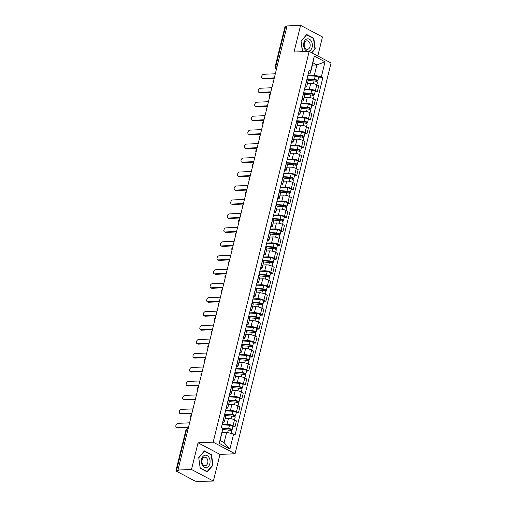 <?xml version="1.0" encoding="UTF-8"?>
<svg xmlns="http://www.w3.org/2000/svg" width="507" height="507" viewBox="0 0 507 507"><rect width="100%" height="100%" fill="white"/><g stroke="black" fill="none" stroke-linecap="round" stroke-linejoin="round"><path stroke-width="0.76" d="M317.807 55.973L322.477 36.96L300.581 25.35L287.076 25.914L177.989 470.04L191.494 469.476L213.39 481.086L219.943 454.411L235.077 453.778L331.058 63.001L309.169 51.391L213.181 442.167L198.047 442.801L191.494 469.476M213.39 481.086L197.141 481.397A1.914 0.52 -166.2 0 1 194.504 480.782L176.442 471.199A1.914 0.52 -166.2 0 1 175.942 470.686L185.898 430.139A1.914 0.52 13.8 0 1 186.481 429.923L176.518 470.464A1.914 0.52 -166.2 0 0 175.942 470.686M300.581 25.35L294.028 52.025L309.169 51.391M277.025 66.829L275.65 66.886A1.914 0.52 13.8 0 0 275.067 67.108L285.029 26.56A1.914 0.52 13.8 0 1 285.612 26.345L275.65 66.886A1.914 1.35 87.6 0 0 276.416 69.313M286.987 26.282L285.612 26.345M176.518 470.464L178.629 470.376L177.989 470.04M222.123 424.562L226.997 424.359A4.405 1.191 13.8 0 1 233.049 425.785L235.001 426.818L236.452 420.911L234.5 419.878A4.405 1.191 -166.2 0 0 228.442 418.452L225.152 418.592M224.379 421.754L225.824 415.848A4.405 1.191 -166.2 0 0 224.671 414.663L223.219 420.576A4.405 1.191 13.8 0 1 224.379 421.754A4.405 1.191 13.8 0 1 223.036 422.261L222.687 422.274M232.808 426.907L235.001 426.818M225.552 410.6L230.425 410.397A4.405 1.191 13.8 0 1 236.484 411.823L238.429 412.856L239.881 406.95L237.935 405.917A4.405 1.191 -166.2 0 0 231.876 404.491L228.581 404.624M226.547 406.557L226.654 406.608A4.405 1.191 13.8 0 1 227.808 407.793A4.405 1.191 13.8 0 1 226.464 408.3L226.116 408.312M236.243 412.945L238.429 412.856M227.808 407.793L229.259 401.886A4.405 1.191 -166.2 0 0 228.099 400.701L227.998 400.65M228.98 396.639L233.854 396.436A4.405 1.191 13.8 0 1 239.912 397.862L241.858 398.895L243.309 392.982L241.364 391.955A4.405 1.191 -166.2 0 0 235.305 390.523L232.01 390.663M229.975 392.589L230.083 392.646A4.405 1.191 13.8 0 1 231.236 393.831A4.405 1.191 13.8 0 1 229.893 394.332L229.544 394.351M239.672 398.984L241.858 398.895M231.236 393.831L232.688 387.918A4.405 1.191 -166.2 0 0 231.534 386.74L231.426 386.683M232.415 382.677L237.282 382.468A4.405 1.191 13.8 0 1 243.341 383.894L245.287 384.927L246.738 379.021L244.792 377.988A4.405 1.191 -166.2 0 0 238.734 376.562L235.444 376.701M233.404 378.628L233.512 378.685A4.405 1.191 13.8 0 1 234.665 379.863A4.405 1.191 13.8 0 1 233.328 380.37L232.973 380.389M243.1 385.022L245.287 384.927M234.665 379.863L236.116 373.957A4.405 1.191 -166.2 0 0 234.963 372.778L234.855 372.721M235.844 368.709L240.711 368.507A4.405 1.191 13.8 0 1 246.77 369.933L248.715 370.966L250.166 365.059L248.221 364.026A4.405 1.191 -166.2 0 0 242.162 362.6L238.873 362.739M236.839 364.666L236.94 364.723A4.405 1.191 13.8 0 1 238.094 365.902A4.405 1.191 13.8 0 1 236.756 366.409L236.401 366.422M246.529 371.061L248.715 370.966M238.094 365.902L239.545 359.995A4.405 1.191 -166.2 0 0 238.391 358.817L238.284 358.76M239.272 354.748L244.14 354.545A4.405 1.191 13.8 0 1 250.198 355.971L252.144 357.004L253.595 351.098L251.649 350.064A4.405 1.191 -166.2 0 0 245.591 348.639L242.302 348.778M240.267 350.705L240.369 350.762A4.405 1.191 13.8 0 1 241.522 351.94A4.405 1.191 13.8 0 1 240.185 352.447L239.836 352.46M249.957 357.093L252.144 357.004M241.522 351.94L242.973 346.034A4.405 1.191 -166.2 0 0 241.82 344.849L241.719 344.798M242.701 340.786L247.568 340.584A4.405 1.191 13.8 0 1 253.627 342.01L255.579 343.043L257.03 337.136L255.078 336.103A4.405 1.191 -166.2 0 0 249.019 334.677L245.73 334.81M243.696 336.743L243.797 336.794A4.405 1.191 13.8 0 1 244.951 337.979A4.405 1.191 13.8 0 1 243.613 338.486L243.265 338.499M253.386 343.131L255.579 343.043M244.951 337.979L246.402 332.072A4.405 1.191 -166.2 0 0 245.249 330.887L245.147 330.837M246.129 326.825L251.003 326.622A4.405 1.191 13.8 0 1 257.062 328.048L259.007 329.081L260.459 323.168L258.513 322.141A4.405 1.191 -166.2 0 0 252.454 320.709L249.159 320.849M247.124 322.775L247.226 322.832A4.405 1.191 13.8 0 1 248.386 324.017A4.405 1.191 13.8 0 1 247.042 324.518L246.694 324.537M256.821 329.17L259.007 329.081M248.386 324.017L249.837 318.104A4.405 1.191 -166.2 0 0 248.677 316.926L248.576 316.869M249.558 312.863L254.432 312.654A4.405 1.191 13.8 0 1 260.49 314.08L262.436 315.113L263.887 309.207L261.942 308.174A4.405 1.191 -166.2 0 0 255.883 306.748L252.587 306.887M250.553 308.814L250.661 308.871A4.405 1.191 13.8 0 1 251.814 310.05A4.405 1.191 13.8 0 1 250.471 310.557L250.122 310.576M260.249 315.208L262.436 315.113M251.814 310.05L253.266 304.143A4.405 1.191 -166.2 0 0 252.112 302.964L252.004 302.907M252.993 298.896L257.86 298.693A4.405 1.191 13.8 0 1 263.919 300.119L265.864 301.152L267.316 295.245L265.37 294.212A4.405 1.191 -166.2 0 0 259.311 292.786L256.022 292.926M253.982 294.852L254.089 294.909A4.405 1.191 13.8 0 1 255.243 296.088A4.405 1.191 13.8 0 1 253.899 296.595L253.551 296.608M263.678 301.247L265.864 301.152M255.243 296.088L256.694 290.181A4.405 1.191 -166.2 0 0 255.541 289.003L255.433 288.946M256.422 284.934L261.289 284.731A4.405 1.191 13.8 0 1 267.347 286.157L269.293 287.19L270.744 281.284L268.799 280.251A4.405 1.191 -166.2 0 0 262.74 278.825L259.451 278.964M257.417 280.891L257.518 280.948A4.405 1.191 13.8 0 1 258.671 282.126A4.405 1.191 13.8 0 1 257.334 282.633L256.979 282.646M267.107 287.279L269.293 287.19M258.671 282.126L260.123 276.22A4.405 1.191 -166.2 0 0 258.969 275.035L258.862 274.984M259.85 270.972L264.717 270.77A4.405 1.191 13.8 0 1 270.776 272.196L272.722 273.229L274.173 267.322L272.227 266.289A4.405 1.191 -166.2 0 0 266.169 264.863L262.88 264.996M260.845 266.929L260.947 266.98A4.405 1.191 13.8 0 1 262.1 268.165A4.405 1.191 13.8 0 1 260.763 268.672L260.414 268.685M270.535 273.317L272.722 273.229M262.1 268.165L263.551 262.258A4.405 1.191 -166.2 0 0 262.398 261.073L262.296 261.016M263.279 257.011L268.146 256.808A4.405 1.191 13.8 0 1 274.205 258.234L276.157 259.267L277.608 253.354L275.656 252.328A4.405 1.191 -166.2 0 0 269.597 250.895L266.308 251.035M264.274 252.961L264.375 253.018A4.405 1.191 13.8 0 1 265.529 254.203A4.405 1.191 13.8 0 1 264.191 254.704L263.843 254.723M273.964 259.356L276.157 259.267M265.529 254.203L266.98 248.291A4.405 1.191 -166.2 0 0 265.826 247.112L265.725 247.055M266.707 243.049L271.581 242.84A4.405 1.191 13.8 0 1 277.64 244.266L279.585 245.299L281.036 239.393L279.091 238.36A4.405 1.191 -166.2 0 0 273.032 236.934L269.737 237.073M267.702 239L267.804 239.057A4.405 1.191 13.8 0 1 268.964 240.236A4.405 1.191 13.8 0 1 267.62 240.743L267.271 240.762M277.392 245.394L279.585 245.299M268.964 240.236L270.415 234.329A4.405 1.191 -166.2 0 0 269.255 233.15L269.154 233.093M270.136 229.082L275.009 228.879A4.405 1.191 13.8 0 1 281.068 230.305L283.014 231.338L284.465 225.431L282.519 224.398A4.405 1.191 -166.2 0 0 276.461 222.972L273.165 223.112M271.131 225.038L271.239 225.095A4.405 1.191 13.8 0 1 272.392 226.274A4.405 1.191 13.8 0 1 271.049 226.781L270.7 226.794M280.827 231.433L283.014 231.338M272.392 226.274L273.843 220.368A4.405 1.191 -166.2 0 0 272.69 219.189L272.582 219.132M273.571 215.12L278.438 214.917A4.405 1.191 13.8 0 1 284.497 216.343L286.442 217.376L287.894 211.47L285.948 210.437A4.405 1.191 -166.2 0 0 279.889 209.011L276.6 209.15M274.56 211.077L274.667 211.134A4.405 1.191 13.8 0 1 275.821 212.313A4.405 1.191 13.8 0 1 274.477 212.82L274.129 212.832M284.256 217.465L286.442 217.376M275.821 212.313L277.272 206.406A4.405 1.191 -166.2 0 0 276.119 205.221L276.011 205.17M276.999 201.159L281.867 200.956A4.405 1.191 13.8 0 1 287.925 202.382L289.871 203.415L291.322 197.508L289.377 196.475A4.405 1.191 -166.2 0 0 283.318 195.049L280.029 195.182M277.988 197.115L278.096 197.166A4.405 1.191 13.8 0 1 279.249 198.351A4.405 1.191 13.8 0 1 277.912 198.858L277.557 198.871M287.684 203.503L289.871 203.415M279.249 198.351L280.701 192.445A4.405 1.191 -166.2 0 0 279.547 191.259L279.439 191.202M280.428 187.197L285.295 186.994A4.405 1.191 13.8 0 1 291.354 188.42L293.3 189.453L294.751 183.54L292.805 182.507A4.405 1.191 -166.2 0 0 286.747 181.081L283.457 181.221M281.423 183.147L281.524 183.204A4.405 1.191 13.8 0 1 282.678 184.383A4.405 1.191 13.8 0 1 281.341 184.89L280.986 184.909M291.113 189.542L293.3 189.453M282.678 184.383L284.129 178.477A4.405 1.191 -166.2 0 0 282.976 177.298L282.874 177.241M283.857 173.236L288.724 173.026A4.405 1.191 13.8 0 1 294.782 174.452L296.734 175.485L298.186 169.579L296.234 168.546A4.405 1.191 -166.2 0 0 290.175 167.12L286.886 167.259M284.852 169.186L284.953 169.243A4.405 1.191 13.8 0 1 286.106 170.422A4.405 1.191 13.8 0 1 284.769 170.929L284.421 170.948M294.542 175.58L296.734 175.485M286.106 170.422L287.558 164.515A4.405 1.191 -166.2 0 0 286.404 163.336L286.303 163.279M287.285 159.268L292.159 159.065A4.405 1.191 13.8 0 1 298.217 160.491L300.163 161.524L301.614 155.617L299.662 154.584A4.405 1.191 -166.2 0 0 293.604 153.158L290.315 153.298M288.28 155.224L288.382 155.281A4.405 1.191 13.8 0 1 289.541 156.46A4.405 1.191 13.8 0 1 288.198 156.967L287.849 156.98M297.97 161.619L300.163 161.524M289.541 156.46L290.993 150.554A4.405 1.191 -166.2 0 0 289.833 149.375L289.731 149.318M290.714 145.306L295.587 145.103A4.405 1.191 13.8 0 1 301.646 146.529L303.592 147.562L305.043 141.656L303.097 140.623A4.405 1.191 -166.2 0 0 297.039 139.197L293.743 139.336M291.709 141.263L291.817 141.314A4.405 1.191 13.8 0 1 292.97 142.499A4.405 1.191 13.8 0 1 291.626 143.006L291.278 143.018M301.405 147.651L303.592 147.562M292.97 142.499L294.421 136.592A4.405 1.191 -166.2 0 0 293.268 135.407L293.16 135.356M294.142 131.345L299.016 131.142A4.405 1.191 13.8 0 1 305.075 132.568L307.02 133.601L308.471 127.694L306.526 126.661A4.405 1.191 -166.2 0 0 300.467 125.235L297.178 125.368M295.137 127.301L295.245 127.352A4.405 1.191 13.8 0 1 296.399 128.537A4.405 1.191 13.8 0 1 295.055 129.044L294.706 129.057M304.834 133.69L307.02 133.601M296.399 128.537L297.85 122.631A4.405 1.191 -166.2 0 0 296.696 121.446L296.589 121.388M297.577 117.383L302.445 117.18A4.405 1.191 13.8 0 1 308.503 118.606L310.449 119.633L311.9 113.726L309.954 112.693A4.405 1.191 -166.2 0 0 303.896 111.267L300.607 111.407M298.566 113.334L298.674 113.391A4.405 1.191 13.8 0 1 299.827 114.569A4.405 1.191 13.8 0 1 298.49 115.076L298.135 115.095M308.262 119.728L310.449 119.633M299.827 114.569L301.278 108.663A4.405 1.191 -166.2 0 0 300.125 107.484L300.017 107.427M301.006 103.415L305.873 103.213A4.405 1.191 13.8 0 1 311.932 104.638L313.877 105.671L315.329 99.765L313.383 98.732A4.405 1.191 -166.2 0 0 307.324 97.306L304.035 97.445M302.001 99.372L302.102 99.429A4.405 1.191 13.8 0 1 303.256 100.608A4.405 1.191 13.8 0 1 301.918 101.115L301.564 101.127M311.691 105.767L313.877 105.671M303.256 100.608L304.707 94.701A4.405 1.191 -166.2 0 0 303.554 93.522L303.452 93.465M304.434 89.454L309.302 89.251A4.405 1.191 13.8 0 1 315.36 90.677L317.312 91.71L318.757 85.803L316.812 84.77A4.405 1.191 -166.2 0 0 310.753 83.344L307.464 83.484M305.429 85.41L305.531 85.468A4.405 1.191 13.8 0 1 306.684 86.646A4.405 1.191 13.8 0 1 305.347 87.153L304.999 87.166M315.12 91.805L317.312 91.71M306.684 86.646L308.136 80.74A4.405 1.191 -166.2 0 0 306.982 79.561L306.881 79.504M226.642 432.344L233.626 433.992L229.931 449.025L219.208 443.34L222.903 428.301L220.158 440.539L224.113 442.643L226.642 432.344L222.123 432.534M312.369 65.118L316.888 64.928L312.933 62.83L310.404 73.122L310.62 71.176L309.118 70.384L221.401 427.509L222.903 428.301M310.62 71.176L314.315 56.144L325.038 61.829L321.343 76.861L314.365 75.22L316.888 64.928L325.038 61.829M233.626 433.992L235.121 434.784L322.845 77.66L321.343 76.861M235.077 453.778L213.181 442.167M219.943 454.411L198.047 442.801M204.416 450.881L198.738 457.637L200.17 468.157L207.287 471.928L212.959 465.179L211.527 454.652L204.416 450.881M311.856 52.817L315.234 48.799L313.801 38.279L306.684 34.508L301.006 41.257L302.432 51.67M307.863 75.492L314.365 75.22M310.404 73.122L308.427 73.204M318.548 77.837L322.845 77.66M229.931 449.025L224.113 442.643M219.208 443.34L220.158 440.539M312.933 62.83L314.315 56.144M210.861 454.684L211.527 454.652M212.496 465.198L212.959 465.179M313.136 38.304L313.801 38.279M314.765 48.818L315.234 48.799M188.446 427.452L177.78 427.895A2.199 1.445 117.9 0 1 177.254 427.781L176.423 427.344A2.199 1.445 -62.1 0 0 176.949 427.458L188.566 426.97M189.58 422.851L177.957 423.339A2.199 1.445 -62.1 0 0 176.011 425.088A2.199 1.445 -62.1 0 0 176.423 427.344M222.757 429.594L228.289 430.006A2.396 0.646 13.8 0 1 230.647 430.57A2.396 0.646 13.8 0 1 231.705 431.413L231.211 433.422M222.884 428.447L229.227 428.922L230.869 429.594L230.343 430.456M222.351 428.016L228.663 428.485A2.396 0.646 13.8 0 1 231.021 429.049A2.396 0.646 13.8 0 1 232.079 429.892A2.396 0.646 13.8 0 1 231.35 430.17L231.186 430.83M222.085 424.714L229.449 425.265A2.396 0.646 13.8 0 1 231.813 425.829A2.396 0.646 13.8 0 1 232.871 426.672L232.079 429.892M230.622 429.315L230.52 429.727L231.35 430.17M191.88 413.484L181.208 413.934A2.199 1.445 117.9 0 1 180.682 413.82L179.852 413.382A2.199 1.445 -62.1 0 0 180.378 413.497L191.995 413.009M193.009 408.889L181.386 409.377A2.199 1.445 -62.1 0 0 179.44 411.126A2.199 1.445 -62.1 0 0 179.852 413.382M195.309 399.522L184.637 399.972A2.199 1.445 117.9 0 1 184.111 399.858L183.28 399.415A2.199 1.445 -62.1 0 0 183.807 399.529L195.423 399.047M196.437 394.928L184.814 395.416A2.199 1.445 -62.1 0 0 182.869 397.158A2.199 1.445 -62.1 0 0 183.28 399.415M206.552 467.549A6.223 4.386 87.6 0 0 210.018 460.407A6.223 4.386 87.6 0 0 204.879 455.273A6.223 4.386 87.6 0 0 201.406 462.416A6.223 4.386 87.6 0 0 206.552 467.549M205.481 465.648A4.259 3.004 87.6 0 0 207.889 461.04A4.259 3.004 87.6 0 0 204.733 457.187A4.259 3.004 87.6 0 0 204.34 457.244A4.259 3.004 87.6 0 0 201.932 461.852A4.259 3.004 87.6 0 0 205.088 465.705A4.259 3.004 87.6 0 0 205.481 465.648M198.82 457.758L204.321 451.217L211.216 454.868L212.604 465.065L207.103 471.605L200.214 467.955L198.757 457.758M206.71 471.624L207.103 471.605M308.82 51.175A6.223 4.386 87.6 0 0 312.293 44.033A6.223 4.386 87.6 0 0 307.147 38.893A6.223 4.386 87.6 0 0 303.68 46.036A6.223 4.386 87.6 0 0 308.82 51.175M307.755 49.268A4.259 3.004 87.6 0 0 310.164 44.66A4.259 3.004 87.6 0 0 307.008 40.814A4.259 3.004 87.6 0 0 306.608 40.864A4.259 3.004 87.6 0 0 304.2 45.472A4.259 3.004 87.6 0 0 307.362 49.325A4.259 3.004 87.6 0 0 307.755 49.268M301.025 41.384L306.596 34.837L313.484 38.494L314.879 48.691L311.545 52.652M302.647 51.663L301.095 41.378M225.799 415.601L231.718 416.044A2.396 0.646 13.8 0 1 234.076 416.608A2.396 0.646 13.8 0 1 235.134 417.451L234.532 419.897M224.633 414.358L232.656 414.96L234.297 415.632L233.771 416.494M224.728 413.972L232.092 414.523A2.396 0.646 13.8 0 1 234.449 415.087A2.396 0.646 13.8 0 1 235.508 415.93A2.396 0.646 13.8 0 1 234.779 416.203L234.614 416.868M225.52 410.752L232.884 411.304A2.396 0.646 13.8 0 1 235.242 411.868A2.396 0.646 13.8 0 1 236.3 412.704L235.508 415.93M234.05 415.353L233.949 415.765L234.779 416.203M229.227 401.639L235.147 402.083A2.396 0.646 13.8 0 1 237.504 402.647A2.396 0.646 13.8 0 1 238.563 403.49L237.96 405.93M228.061 400.391L236.091 400.993L237.726 401.671L237.2 402.526M228.156 400.01L235.521 400.562A2.396 0.646 13.8 0 1 237.878 401.126A2.396 0.646 13.8 0 1 238.936 401.969A2.396 0.646 13.8 0 1 238.208 402.241L238.043 402.907M228.949 396.785L236.313 397.336A2.396 0.646 13.8 0 1 238.67 397.9A2.396 0.646 13.8 0 1 239.729 398.743L238.936 401.969M237.479 401.392L237.377 401.804L238.208 402.241M198.738 385.561L188.065 386.011A2.199 1.445 117.9 0 1 187.539 385.897L186.709 385.453A2.199 1.445 -62.1 0 0 187.235 385.567L198.858 385.079M199.866 380.966L188.249 381.448A2.199 1.445 -62.1 0 0 186.297 383.197A2.199 1.445 -62.1 0 0 186.709 385.453M202.166 371.599L191.494 372.043A2.199 1.445 117.9 0 1 190.968 371.929L190.138 371.492A2.199 1.445 -62.1 0 0 190.664 371.606L202.287 371.118M203.294 367.005L191.678 367.486A2.199 1.445 -62.1 0 0 189.726 369.235A2.199 1.445 -62.1 0 0 190.138 371.492M205.595 357.638L194.922 358.081A2.199 1.445 117.9 0 1 194.396 357.967L193.566 357.53A2.199 1.445 -62.1 0 0 194.092 357.644L205.715 357.156M206.723 353.037L195.106 353.525A2.199 1.445 -62.1 0 0 193.154 355.274A2.199 1.445 -62.1 0 0 193.566 357.53M232.662 387.678L238.575 388.121A2.396 0.646 13.8 0 1 240.933 388.685A2.396 0.646 13.8 0 1 241.991 389.528L241.395 391.968M231.49 386.429L239.519 387.031L241.161 387.709L240.629 388.565M231.585 386.049L238.949 386.6A2.396 0.646 13.8 0 1 241.307 387.164A2.396 0.646 13.8 0 1 242.365 388.001A2.396 0.646 13.8 0 1 241.636 388.28L241.478 388.945M232.377 382.823L239.741 383.374A2.396 0.646 13.8 0 1 242.099 383.938A2.396 0.646 13.8 0 1 243.157 384.781L242.365 388.001M240.907 387.43L240.806 387.836L241.636 388.28M236.091 373.716L242.004 374.16A2.396 0.646 13.8 0 1 244.361 374.717A2.396 0.646 13.8 0 1 245.42 375.56L244.824 378.007M234.918 372.468L242.948 373.07L244.589 373.741L244.057 374.603M235.014 372.081L242.378 372.632A2.396 0.646 13.8 0 1 244.735 373.196A2.396 0.646 13.8 0 1 245.794 374.039A2.396 0.646 13.8 0 1 245.071 374.318L244.906 374.984M235.806 368.862L243.17 369.413A2.396 0.646 13.8 0 1 245.527 369.977A2.396 0.646 13.8 0 1 246.586 370.82L245.794 374.039M244.342 373.463L244.241 373.874L245.071 374.318M239.519 359.748L245.432 360.192A2.396 0.646 13.8 0 1 247.796 360.756A2.396 0.646 13.8 0 1 248.855 361.599L248.253 364.045M238.347 358.506L246.377 359.108L248.018 359.78L247.492 360.642M238.442 358.119L245.806 358.671A2.396 0.646 13.8 0 1 248.17 359.235A2.396 0.646 13.8 0 1 249.229 360.078A2.396 0.646 13.8 0 1 248.5 360.35L248.335 361.016M239.234 354.9L246.598 355.451A2.396 0.646 13.8 0 1 248.956 356.015A2.396 0.646 13.8 0 1 250.021 356.858L249.229 360.078M247.771 359.501L247.67 359.913L248.5 360.35M209.023 343.67L198.351 344.12A2.199 1.445 117.9 0 1 197.825 344.006L197.001 343.569A2.199 1.445 -62.1 0 0 197.527 343.683L209.144 343.195M210.158 339.075L198.535 339.563A2.199 1.445 -62.1 0 0 196.589 341.312A2.199 1.445 -62.1 0 0 197.001 343.569M242.948 345.787L248.867 346.23A2.396 0.646 13.8 0 1 251.225 346.794A2.396 0.646 13.8 0 1 252.283 347.637L251.681 350.084M241.782 344.545L249.805 345.147L251.447 345.818L250.921 346.68M241.871 344.158L249.241 344.709A2.396 0.646 13.8 0 1 251.599 345.273A2.396 0.646 13.8 0 1 252.657 346.116A2.396 0.646 13.8 0 1 251.928 346.389L251.764 347.054M242.663 340.932L250.027 341.49A2.396 0.646 13.8 0 1 252.391 342.048A2.396 0.646 13.8 0 1 253.449 342.89L252.657 346.116M251.199 345.54L251.098 345.951L251.928 346.389M212.458 329.708L201.786 330.158A2.199 1.445 117.9 0 1 201.26 330.044L200.43 329.601A2.199 1.445 -62.1 0 0 200.956 329.715L212.572 329.233M213.586 325.114L201.963 325.602A2.199 1.445 -62.1 0 0 200.018 327.345A2.199 1.445 -62.1 0 0 200.43 329.601M246.377 331.825L252.296 332.269A2.396 0.646 13.8 0 1 254.653 332.833A2.396 0.646 13.8 0 1 255.712 333.676L255.11 336.116M245.211 330.577L253.234 331.179L254.875 331.857L254.349 332.712M245.306 330.196L252.67 330.748A2.396 0.646 13.8 0 1 255.027 331.312A2.396 0.646 13.8 0 1 256.086 332.155A2.396 0.646 13.8 0 1 255.357 332.427L255.192 333.093M246.091 326.971L253.462 327.522A2.396 0.646 13.8 0 1 255.82 328.086A2.396 0.646 13.8 0 1 256.878 328.929L256.086 332.155M254.628 331.578L254.527 331.99L255.357 332.427M215.887 315.747L205.215 316.197A2.199 1.445 117.9 0 1 204.689 316.083L203.858 315.639A2.199 1.445 -62.1 0 0 204.384 315.753L216.001 315.265M217.015 311.152L205.392 311.634A2.199 1.445 -62.1 0 0 203.446 313.383A2.199 1.445 -62.1 0 0 203.858 315.639M249.805 317.864L255.724 318.307A2.396 0.646 13.8 0 1 258.082 318.871A2.396 0.646 13.8 0 1 259.14 319.714L258.538 322.154M248.639 316.615L256.669 317.217L258.304 317.895L257.778 318.751M248.734 316.229L256.098 316.786A2.396 0.646 13.8 0 1 258.456 317.35A2.396 0.646 13.8 0 1 259.514 318.187A2.396 0.646 13.8 0 1 258.785 318.466L258.621 319.131M249.526 313.009L256.891 313.56A2.396 0.646 13.8 0 1 259.248 314.125A2.396 0.646 13.8 0 1 260.306 314.967L259.514 318.187M258.057 317.616L257.955 318.022L258.785 318.466M219.316 301.785L208.643 302.229A2.199 1.445 117.9 0 1 208.117 302.115L207.287 301.678A2.199 1.445 -62.1 0 0 207.813 301.792L219.43 301.304M220.444 297.184L208.827 297.672A2.199 1.445 -62.1 0 0 206.875 299.422A2.199 1.445 -62.1 0 0 207.287 301.678M253.24 303.902L259.153 304.339A2.396 0.646 13.8 0 1 261.511 304.903A2.396 0.646 13.8 0 1 262.569 305.746L261.973 308.193M252.068 302.654L260.097 303.256L261.739 303.927L261.206 304.789M252.163 302.267L259.527 302.818A2.396 0.646 13.8 0 1 261.885 303.382A2.396 0.646 13.8 0 1 262.943 304.225A2.396 0.646 13.8 0 1 262.214 304.504L262.056 305.17M252.955 299.048L260.319 299.599A2.396 0.646 13.8 0 1 262.677 300.163A2.396 0.646 13.8 0 1 263.735 301.006L262.943 304.225M261.485 303.649L261.384 304.061L262.214 304.504M222.744 287.824L212.072 288.268A2.199 1.445 117.9 0 1 211.546 288.153L210.716 287.716A2.199 1.445 -62.1 0 0 211.242 287.83L222.865 287.342M223.872 283.223L212.256 283.711A2.199 1.445 -62.1 0 0 210.304 285.46A2.199 1.445 -62.1 0 0 210.716 287.716M226.173 273.856L215.5 274.306A2.199 1.445 117.9 0 1 214.974 274.192L214.144 273.755A2.199 1.445 -62.1 0 0 214.67 273.862L226.293 273.381M227.301 269.261L215.684 269.749A2.199 1.445 -62.1 0 0 213.732 271.498A2.199 1.445 -62.1 0 0 214.144 273.755M229.601 259.895L218.929 260.345A2.199 1.445 117.9 0 1 218.403 260.23L217.579 259.787A2.199 1.445 -62.1 0 0 218.099 259.901L229.722 259.419M230.736 255.3L219.113 255.788A2.199 1.445 -62.1 0 0 217.167 257.531A2.199 1.445 -62.1 0 0 217.579 259.787M233.036 245.933L222.364 246.383A2.199 1.445 117.9 0 1 221.838 246.269L221.008 245.825A2.199 1.445 -62.1 0 0 221.534 245.939L233.15 245.451M234.164 241.338L222.541 241.82A2.199 1.445 -62.1 0 0 220.596 243.569A2.199 1.445 -62.1 0 0 221.008 245.825M236.465 231.972L225.792 232.415A2.199 1.445 117.9 0 1 225.266 232.301L224.436 231.864A2.199 1.445 -62.1 0 0 224.962 231.978L236.579 231.49M237.593 227.37L225.97 227.858A2.199 1.445 -62.1 0 0 224.024 229.608A2.199 1.445 -62.1 0 0 224.436 231.864M239.893 218.01L229.221 218.454A2.199 1.445 117.9 0 1 228.695 218.34L227.865 217.902A2.199 1.445 -62.1 0 0 228.391 218.016L240.007 217.528M241.021 213.409L229.405 213.897A2.199 1.445 -62.1 0 0 227.453 215.646A2.199 1.445 -62.1 0 0 227.865 217.902M256.669 289.934L262.582 290.378A2.396 0.646 13.8 0 1 264.939 290.942A2.396 0.646 13.8 0 1 265.998 291.785L265.402 294.231M255.496 288.692L263.526 289.294L265.167 289.966L264.635 290.828M255.591 288.306L262.956 288.857A2.396 0.646 13.8 0 1 265.313 289.421A2.396 0.646 13.8 0 1 266.371 290.264A2.396 0.646 13.8 0 1 265.643 290.536L265.484 291.202M256.384 285.086L263.748 285.637A2.396 0.646 13.8 0 1 266.105 286.202A2.396 0.646 13.8 0 1 267.164 287.044L266.371 290.264M264.914 289.687L264.819 290.099L265.643 290.536M260.097 275.973L266.01 276.416A2.396 0.646 13.8 0 1 268.374 276.98A2.396 0.646 13.8 0 1 269.432 277.823L268.83 280.263M258.925 274.731L266.955 275.326L268.596 276.004L268.07 276.866M259.02 274.344L266.384 274.895A2.396 0.646 13.8 0 1 268.748 275.459A2.396 0.646 13.8 0 1 269.806 276.302A2.396 0.646 13.8 0 1 269.078 276.575L268.913 277.24M259.812 271.118L267.176 271.676A2.396 0.646 13.8 0 1 269.534 272.234A2.396 0.646 13.8 0 1 270.592 273.077L269.806 276.302M268.349 275.726L268.247 276.138L269.078 276.575M263.526 262.011L269.445 262.455A2.396 0.646 13.8 0 1 271.803 263.019A2.396 0.646 13.8 0 1 272.861 263.862L272.259 266.302M262.353 260.763L270.383 261.365L272.025 262.043L271.498 262.899M262.449 260.383L269.819 260.934A2.396 0.646 13.8 0 1 272.177 261.498A2.396 0.646 13.8 0 1 273.235 262.341A2.396 0.646 13.8 0 1 272.506 262.613L272.341 263.279M263.241 257.157L270.605 257.708A2.396 0.646 13.8 0 1 272.969 258.272A2.396 0.646 13.8 0 1 274.027 259.115L273.235 262.341M271.777 261.764L271.676 262.176L272.506 262.613M266.955 248.05L272.874 248.493A2.396 0.646 13.8 0 1 275.231 249.057A2.396 0.646 13.8 0 1 276.29 249.9L275.688 252.34M265.788 246.801L273.812 247.403L275.453 248.081L274.927 248.937M265.883 246.415L273.248 246.972A2.396 0.646 13.8 0 1 275.605 247.53A2.396 0.646 13.8 0 1 276.664 248.373A2.396 0.646 13.8 0 1 275.935 248.652L275.77 249.317M266.669 243.195L274.04 243.747A2.396 0.646 13.8 0 1 276.397 244.311A2.396 0.646 13.8 0 1 277.456 245.154L276.664 248.373M275.206 247.803L275.105 248.208L275.935 248.652M270.383 234.082L276.302 234.526A2.396 0.646 13.8 0 1 278.66 235.09A2.396 0.646 13.8 0 1 279.718 235.932L279.116 238.379M269.217 232.84L277.247 233.442L278.882 234.114L278.356 234.975M269.312 232.453L276.676 233.005A2.396 0.646 13.8 0 1 279.034 233.569A2.396 0.646 13.8 0 1 280.092 234.411A2.396 0.646 13.8 0 1 279.363 234.69L279.199 235.356M270.104 229.234L277.468 229.785A2.396 0.646 13.8 0 1 279.826 230.349A2.396 0.646 13.8 0 1 280.884 231.192L280.092 234.411M278.635 233.835L278.533 234.247L279.363 234.69M273.818 220.12L279.731 220.564A2.396 0.646 13.8 0 1 282.088 221.128A2.396 0.646 13.8 0 1 283.147 221.971L282.551 224.417M272.646 218.878L280.675 219.48L282.317 220.152L281.784 221.014M272.741 218.492L280.105 219.043A2.396 0.646 13.8 0 1 282.462 219.607A2.396 0.646 13.8 0 1 283.521 220.45A2.396 0.646 13.8 0 1 282.792 220.722L282.633 221.388M273.533 215.272L280.897 215.824A2.396 0.646 13.8 0 1 283.255 216.388A2.396 0.646 13.8 0 1 284.313 217.23L283.521 220.45M282.063 219.873L281.962 220.285L282.792 220.722M243.322 204.042L232.65 204.492A2.199 1.445 117.9 0 1 232.124 204.378L231.293 203.941A2.199 1.445 -62.1 0 0 231.819 204.048L243.442 203.567M244.45 199.447L232.833 199.935A2.199 1.445 -62.1 0 0 230.881 201.685A2.199 1.445 -62.1 0 0 231.293 203.941M277.247 206.159L283.16 206.603A2.396 0.646 13.8 0 1 285.517 207.167A2.396 0.646 13.8 0 1 286.575 208.009L285.98 210.449M276.074 204.917L284.104 205.512L285.745 206.191L285.213 207.052M276.169 204.53L283.533 205.082A2.396 0.646 13.8 0 1 285.891 205.646A2.396 0.646 13.8 0 1 286.949 206.488A2.396 0.646 13.8 0 1 286.221 206.761L286.062 207.426M276.961 201.304L284.326 201.862A2.396 0.646 13.8 0 1 286.683 202.42A2.396 0.646 13.8 0 1 287.742 203.263L286.949 206.488M285.492 205.912L285.39 206.324L286.221 206.761M246.751 190.081L236.078 190.531A2.199 1.445 117.9 0 1 235.552 190.417L234.722 189.973A2.199 1.445 -62.1 0 0 235.248 190.087L246.871 189.605M247.879 185.486L236.262 185.974A2.199 1.445 -62.1 0 0 234.31 187.717A2.199 1.445 -62.1 0 0 234.722 189.973M280.675 192.197L286.588 192.641A2.396 0.646 13.8 0 1 288.952 193.205A2.396 0.646 13.8 0 1 290.01 194.048L289.408 196.488M279.503 190.949L287.532 191.551L289.174 192.229L288.641 193.085M279.598 190.569L286.962 191.12A2.396 0.646 13.8 0 1 289.32 191.684A2.396 0.646 13.8 0 1 290.384 192.527A2.396 0.646 13.8 0 1 289.655 192.799L289.491 193.465M280.39 187.343L287.754 187.894A2.396 0.646 13.8 0 1 290.112 188.458A2.396 0.646 13.8 0 1 291.17 189.301L290.384 192.527M288.927 191.95L288.825 192.362L289.655 192.799M250.179 176.119L239.507 176.563A2.199 1.445 117.9 0 1 238.981 176.455L238.151 176.011A2.199 1.445 -62.1 0 0 238.677 176.125L250.3 175.637M251.314 171.524L239.691 172.006A2.199 1.445 -62.1 0 0 237.745 173.755A2.199 1.445 -62.1 0 0 238.151 176.011M284.104 178.236L290.023 178.679A2.396 0.646 13.8 0 1 292.381 179.244A2.396 0.646 13.8 0 1 293.439 180.08L292.837 182.526M282.931 176.987L290.961 177.589L292.602 178.268L292.076 179.123M283.026 176.601L290.391 177.158A2.396 0.646 13.8 0 1 292.754 177.716A2.396 0.646 13.8 0 1 293.813 178.559A2.396 0.646 13.8 0 1 293.084 178.838L292.919 179.503M283.819 173.381L291.183 173.933A2.396 0.646 13.8 0 1 293.547 174.497A2.396 0.646 13.8 0 1 294.605 175.34L293.813 178.559M292.355 177.989L292.254 178.394L293.084 178.838M253.608 162.158L242.942 162.601A2.199 1.445 117.9 0 1 242.416 162.487L241.585 162.05A2.199 1.445 -62.1 0 0 242.112 162.164L253.728 161.676M254.742 157.557L243.119 158.045A2.199 1.445 -62.1 0 0 241.174 159.794A2.199 1.445 -62.1 0 0 241.585 162.05M287.532 164.268L293.452 164.712A2.396 0.646 13.8 0 1 295.809 165.276A2.396 0.646 13.8 0 1 296.868 166.119L296.265 168.565M286.366 163.026L294.39 163.628L296.031 164.3L295.505 165.162M286.455 162.639L293.826 163.191A2.396 0.646 13.8 0 1 296.183 163.755A2.396 0.646 13.8 0 1 297.241 164.598A2.396 0.646 13.8 0 1 296.513 164.876L296.348 165.542M287.247 159.42L294.618 159.971A2.396 0.646 13.8 0 1 296.975 160.535A2.396 0.646 13.8 0 1 298.034 161.378L297.241 164.598M295.784 164.021L295.682 164.433L296.513 164.876M257.043 148.196L246.37 148.64A2.199 1.445 117.9 0 1 245.844 148.526L245.014 148.088A2.199 1.445 -62.1 0 0 245.54 148.202L257.157 147.714M258.171 143.595L246.548 144.083A2.199 1.445 -62.1 0 0 244.602 145.832A2.199 1.445 -62.1 0 0 245.014 148.088M290.961 150.306L296.88 150.75A2.396 0.646 13.8 0 1 299.238 151.314A2.396 0.646 13.8 0 1 300.296 152.157L299.694 154.603M289.795 149.064L297.818 149.666L299.46 150.338L298.934 151.2M289.89 148.678L297.254 149.229A2.396 0.646 13.8 0 1 299.612 149.793A2.396 0.646 13.8 0 1 300.67 150.636A2.396 0.646 13.8 0 1 299.941 150.909L299.776 151.574M290.682 145.458L298.046 146.01A2.396 0.646 13.8 0 1 300.404 146.574A2.396 0.646 13.8 0 1 301.462 147.417L300.67 150.636M299.212 150.059L299.111 150.471L299.941 150.909M260.471 134.228L249.799 134.678A2.199 1.445 117.9 0 1 249.273 134.564L248.443 134.127A2.199 1.445 -62.1 0 0 248.969 134.235L260.585 133.753M261.599 129.634L249.976 130.122A2.199 1.445 -62.1 0 0 248.031 131.871A2.199 1.445 -62.1 0 0 248.443 134.127M294.39 136.345L300.309 136.789A2.396 0.646 13.8 0 1 302.666 137.353A2.396 0.646 13.8 0 1 303.725 138.196L303.123 140.635M293.223 135.103L301.253 135.699L302.888 136.377L302.362 137.239M293.319 134.716L300.683 135.268A2.396 0.646 13.8 0 1 303.04 135.832A2.396 0.646 13.8 0 1 304.099 136.675A2.396 0.646 13.8 0 1 303.37 136.947L303.205 137.612M294.111 131.49L301.475 132.042A2.396 0.646 13.8 0 1 303.832 132.606A2.396 0.646 13.8 0 1 304.891 133.449L304.099 136.675M302.641 136.098L302.54 136.51L303.37 136.947M263.9 120.267L253.227 120.717A2.199 1.445 117.9 0 1 252.701 120.603L251.871 120.159A2.199 1.445 -62.1 0 0 252.397 120.273L264.02 119.785M265.028 115.672L253.411 116.16A2.199 1.445 -62.1 0 0 251.459 117.903A2.199 1.445 -62.1 0 0 251.871 120.159M297.824 122.383L303.737 122.827A2.396 0.646 13.8 0 1 306.095 123.391A2.396 0.646 13.8 0 1 307.153 124.234L306.558 126.674M296.652 121.135L304.682 121.737L306.323 122.415L305.791 123.271M296.747 120.755L304.111 121.306A2.396 0.646 13.8 0 1 306.469 121.87A2.396 0.646 13.8 0 1 307.527 122.713A2.396 0.646 13.8 0 1 306.798 122.986L306.64 123.651M297.539 117.529L304.903 118.08A2.396 0.646 13.8 0 1 307.261 118.644A2.396 0.646 13.8 0 1 308.319 119.487L307.527 122.713M306.07 122.136L305.968 122.548L306.798 122.986M267.328 106.305L256.656 106.749A2.199 1.445 117.9 0 1 256.13 106.641L255.3 106.197A2.199 1.445 -62.1 0 0 255.826 106.312L267.449 105.824M268.457 101.711L256.84 102.192A2.199 1.445 -62.1 0 0 254.888 103.941A2.199 1.445 -62.1 0 0 255.3 106.197M301.253 108.422L307.166 108.866A2.396 0.646 13.8 0 1 309.524 109.43A2.396 0.646 13.8 0 1 310.588 110.266L309.986 112.712M300.081 107.173L308.11 107.776L309.752 108.454L309.219 109.309M300.176 106.787L307.54 107.345A2.396 0.646 13.8 0 1 309.897 107.902A2.396 0.646 13.8 0 1 310.956 108.745A2.396 0.646 13.8 0 1 310.233 109.024L310.069 109.689M300.968 103.567L308.332 104.119A2.396 0.646 13.8 0 1 310.69 104.683A2.396 0.646 13.8 0 1 311.748 105.526L310.956 108.745M309.504 108.168L309.403 108.58L310.233 109.024M270.757 92.344L260.085 92.787A2.199 1.445 117.9 0 1 259.559 92.673L258.728 92.236A2.199 1.445 -62.1 0 0 259.254 92.35L270.877 91.862M271.885 87.743L260.268 88.231A2.199 1.445 -62.1 0 0 258.323 89.98A2.199 1.445 -62.1 0 0 258.728 92.236M304.682 94.454L310.595 94.898A2.396 0.646 13.8 0 1 312.958 95.462A2.396 0.646 13.8 0 1 314.017 96.305L313.415 98.751M303.509 93.212L311.539 93.814L313.18 94.486L312.654 95.348M303.604 92.825L310.968 93.377A2.396 0.646 13.8 0 1 313.332 93.941A2.396 0.646 13.8 0 1 314.391 94.784A2.396 0.646 13.8 0 1 313.662 95.062L313.497 95.728M304.396 89.606L311.761 90.157A2.396 0.646 13.8 0 1 314.118 90.721A2.396 0.646 13.8 0 1 315.183 91.564L314.391 94.784M312.933 94.207L312.832 94.619L313.662 95.062M274.186 78.382L263.513 78.826A2.199 1.445 117.9 0 1 262.994 78.712L262.163 78.274A2.199 1.445 -62.1 0 0 262.689 78.389L274.306 77.901M275.32 73.781L263.697 74.269A2.199 1.445 -62.1 0 0 261.751 76.018A2.199 1.445 -62.1 0 0 262.163 78.274M308.11 80.493L314.029 80.936A2.396 0.646 13.8 0 1 316.387 81.5A2.396 0.646 13.8 0 1 317.445 82.343L316.843 84.789M306.944 79.25L314.967 79.853L316.609 80.524L316.083 81.386M307.033 78.864L314.403 79.415A2.396 0.646 13.8 0 1 316.761 79.979A2.396 0.646 13.8 0 1 317.819 80.822A2.396 0.646 13.8 0 1 317.09 81.095L316.926 81.76M307.825 75.644L315.189 76.196A2.396 0.646 13.8 0 1 317.553 76.76A2.396 0.646 13.8 0 1 318.611 77.603L317.819 80.822M316.362 80.245L316.26 80.657L317.09 81.095M273.66 80.524A1.914 1.35 87.6 0 0 273.577 80.797A1.914 1.35 87.6 0 0 273.527 81.082M270.231 94.486A1.914 1.35 87.6 0 0 270.149 94.758A1.914 1.35 87.6 0 0 270.098 95.043M266.802 108.447A1.914 1.35 87.6 0 0 266.72 108.72A1.914 1.35 87.6 0 0 266.663 109.005M263.374 122.415A1.914 1.35 87.6 0 0 263.291 122.681A1.914 1.35 87.6 0 0 263.234 122.967M259.945 136.377A1.914 1.35 87.6 0 0 259.857 136.643A1.914 1.35 87.6 0 0 259.806 136.928M256.517 150.338A1.914 1.35 87.6 0 0 256.428 150.611A1.914 1.35 87.6 0 0 256.377 150.896M253.082 164.3A1.914 1.35 87.6 0 0 252.999 164.572A1.914 1.35 87.6 0 0 252.949 164.857M249.653 178.261A1.914 1.35 87.6 0 0 249.571 178.534A1.914 1.35 87.6 0 0 249.52 178.819M246.225 192.229A1.914 1.35 87.6 0 0 246.142 192.495A1.914 1.35 87.6 0 0 246.091 192.78M242.796 206.191A1.914 1.35 87.6 0 0 242.714 206.457A1.914 1.35 87.6 0 0 242.657 206.748M239.367 220.152A1.914 1.35 87.6 0 0 239.285 220.425A1.914 1.35 87.6 0 0 239.228 220.71M235.939 234.114A1.914 1.35 87.6 0 0 235.85 234.386A1.914 1.35 87.6 0 0 235.799 234.671M232.504 248.075A1.914 1.35 87.6 0 0 232.421 248.348A1.914 1.35 87.6 0 0 232.371 248.633M229.075 262.043A1.914 1.35 87.6 0 0 228.993 262.309A1.914 1.35 87.6 0 0 228.942 262.594M225.647 276.004A1.914 1.35 87.6 0 0 225.564 276.271A1.914 1.35 87.6 0 0 225.514 276.562M222.218 289.966A1.914 1.35 87.6 0 0 222.136 290.238A1.914 1.35 87.6 0 0 222.079 290.524M218.79 303.927A1.914 1.35 87.6 0 0 218.707 304.2A1.914 1.35 87.6 0 0 218.65 304.485M215.361 317.889A1.914 1.35 87.6 0 0 215.272 318.162A1.914 1.35 87.6 0 0 215.222 318.447M211.926 331.857A1.914 1.35 87.6 0 0 211.844 332.123A1.914 1.35 87.6 0 0 211.793 332.408M208.497 345.818A1.914 1.35 87.6 0 0 208.415 346.085A1.914 1.35 87.6 0 0 208.364 346.376M205.069 359.78A1.914 1.35 87.6 0 0 204.986 360.052A1.914 1.35 87.6 0 0 204.936 360.338M201.64 373.741A1.914 1.35 87.6 0 0 201.558 374.014A1.914 1.35 87.6 0 0 201.501 374.299M198.212 387.703A1.914 1.35 87.6 0 0 198.129 387.975A1.914 1.35 87.6 0 0 198.072 388.261M194.783 401.671A1.914 1.35 87.6 0 0 194.694 401.937A1.914 1.35 87.6 0 0 194.644 402.222M191.354 415.632A1.914 1.35 87.6 0 0 191.266 415.898A1.914 1.35 87.6 0 0 191.215 416.19M310.753 83.344L309.302 89.251M307.324 97.306L305.873 103.213M303.896 111.267L302.445 117.18M300.467 125.235L299.016 131.142M297.039 139.197L295.587 145.103M293.604 153.158L292.159 159.065M290.175 167.12L288.724 173.026M286.747 181.081L285.295 186.994M283.318 195.049L281.867 200.956M279.889 209.011L278.438 214.917M276.461 222.972L275.009 228.879M273.032 236.934L271.581 242.84M269.597 250.895L268.146 256.808M266.169 264.863L264.717 270.77M262.74 278.825L261.289 284.731M259.311 292.786L257.86 298.693M255.883 306.748L254.432 312.654M252.454 320.709L251.003 326.622M249.019 334.677L247.568 340.584M245.591 348.639L244.14 354.545M242.162 362.6L240.711 368.507M238.734 376.562L237.282 382.468M235.305 390.523L233.854 396.436M231.876 404.491L230.425 410.397M228.442 418.452L226.997 424.359M303.554 93.522L302.102 99.429M300.125 107.484L298.674 113.391M296.696 121.446L295.245 127.352M293.268 135.407L291.817 141.314M289.833 149.375L288.382 155.281M286.404 163.336L284.953 169.243M282.976 177.298L281.524 183.204M279.547 191.259L278.096 197.166M276.119 205.221L274.667 211.134M272.69 219.189L271.239 225.095M269.255 233.15L267.804 239.057M265.826 247.112L264.375 253.018M262.398 261.073L260.947 266.98M258.969 275.035L257.518 280.948M255.541 289.003L254.089 294.909M252.112 302.964L250.661 308.871M248.677 316.926L247.226 322.832M245.249 330.887L243.797 336.794M241.82 344.849L240.369 350.762M238.391 358.817L236.94 364.723M234.963 372.778L233.512 378.685M231.534 386.74L230.083 392.646M228.099 400.701L226.654 406.608M306.982 79.561L305.531 85.468M313.383 98.732L311.932 104.638M309.954 112.693L308.503 118.606M306.526 126.661L305.075 132.568M303.097 140.623L301.646 146.529M299.662 154.584L298.217 160.491M296.234 168.546L294.782 174.452M292.805 182.507L291.354 188.42M289.377 196.475L287.925 202.382M285.948 210.437L284.497 216.343M282.519 224.398L281.068 230.305M279.091 238.36L277.64 244.266M275.656 252.328L274.205 258.234M272.227 266.289L270.776 272.196M268.799 280.251L267.347 286.157M265.37 294.212L263.919 300.119M261.942 308.174L260.49 314.08M258.513 322.141L257.062 328.048M255.078 336.103L253.627 342.01M251.649 350.064L250.198 355.971M248.221 364.026L246.77 369.933M244.792 377.988L243.341 383.894M241.364 391.955L239.912 397.862M237.935 405.917L236.484 411.823M234.5 419.878L233.049 425.785M316.812 84.77L315.36 90.677M188.148 428.662L187.679 428.688A1.914 1.35 87.6 0 0 186.481 429.923L187.856 429.866M276.385 69.446L276.03 69.256A1.914 1.255 -62.1 0 0 276.404 69.358M176.949 427.458L177.78 427.895M228.289 430.006L227.656 432.585M229.449 425.265L228.663 428.485M180.378 413.497L181.208 413.934M183.807 399.529L184.637 399.972M231.718 416.044L231.059 418.719M232.884 411.304L232.092 414.523M235.147 402.083L234.488 404.751M236.313 397.336L235.521 400.562M187.235 385.567L188.065 386.011M190.664 371.606L191.494 372.043M194.092 357.644L194.922 358.081M238.575 388.121L237.922 390.789M239.741 383.374L238.949 386.6M242.004 374.16L241.351 376.828M243.17 369.413L242.378 372.632M245.432 360.192L244.78 362.866M246.598 355.451L245.806 358.671M197.527 343.683L198.351 344.12M248.867 346.23L248.208 348.905M250.027 341.49L249.241 344.709M200.956 329.715L201.786 330.158M252.296 332.269L251.637 334.937M253.462 327.522L252.67 330.748M204.384 315.753L205.215 316.197M255.724 318.307L255.065 320.975M256.891 313.56L256.098 316.786M207.813 301.792L208.643 302.229M259.153 304.339L258.5 307.014M260.319 299.599L259.527 302.818M211.242 287.83L212.072 288.268M214.67 273.862L215.5 274.306M218.099 259.901L218.929 260.345M221.534 245.939L222.364 246.383M224.962 231.978L225.792 232.415M228.391 218.016L229.221 218.454M262.582 290.378L261.929 293.052M263.748 285.637L262.956 288.857M266.01 276.416L265.357 279.091M267.176 271.676L266.384 274.895M269.445 262.455L268.786 265.123M270.605 257.708L269.819 260.934M272.874 248.493L272.215 251.161M274.04 243.747L273.248 246.972M276.302 234.526L275.643 237.2M277.468 229.785L276.676 233.005M279.731 220.564L279.078 223.238M280.897 215.824L280.105 219.043M231.819 204.048L232.65 204.492M283.16 206.603L282.507 209.277M284.326 201.862L283.533 205.082M235.248 190.087L236.078 190.531M286.588 192.641L285.935 195.309M287.754 187.894L286.962 191.12M238.677 176.125L239.507 176.563M290.023 178.679L289.364 181.348M291.183 173.933L290.391 177.158M242.112 162.164L242.942 162.601M293.452 164.712L292.793 167.386M294.618 159.971L293.826 163.191M245.54 148.202L246.37 148.64M296.88 150.75L296.221 153.425M298.046 146.01L297.254 149.229M248.969 134.235L249.799 134.678M300.309 136.789L299.65 139.457M301.475 132.042L300.683 135.268M252.397 120.273L253.227 120.717M303.737 122.827L303.085 125.495M304.903 118.08L304.111 121.306M255.826 106.312L256.656 106.749M307.166 108.866L306.513 111.534M308.332 104.119L307.54 107.345M259.254 92.35L260.085 92.787M310.595 94.898L309.942 97.572M311.761 90.157L310.968 93.377M262.689 78.389L263.513 78.826M314.029 80.936L313.37 83.611M315.189 76.196L314.403 79.415M191.513 414.96A1.914 1.914 0 0 0 190.886 417.534M194.948 400.999A1.914 1.914 0 0 0 194.314 403.572M198.376 387.037A1.914 1.914 0 0 0 197.743 389.604M201.805 373.076A1.914 1.914 0 0 0 201.171 375.643M205.234 359.114A1.914 1.914 0 0 0 204.6 361.681M208.662 345.147A1.914 1.914 0 0 0 208.035 347.72M212.091 331.185A1.914 1.914 0 0 0 211.463 333.758M215.526 317.224A1.914 1.914 0 0 0 214.892 319.79M218.954 303.262A1.914 1.914 0 0 0 218.321 305.829M222.383 289.301A1.914 1.914 0 0 0 221.749 291.867M225.811 275.333A1.914 1.914 0 0 0 225.178 277.906M229.24 261.371A1.914 1.914 0 0 0 228.613 263.944M232.669 247.41A1.914 1.914 0 0 0 232.041 249.976M236.097 233.448A1.914 1.914 0 0 0 235.47 236.015M239.532 219.487A1.914 1.914 0 0 0 238.898 222.053M242.961 205.519A1.914 1.914 0 0 0 242.327 208.092M246.389 191.557A1.914 1.914 0 0 0 245.756 194.13M249.818 177.596A1.914 1.914 0 0 0 249.191 180.162M253.247 163.634A1.914 1.914 0 0 0 252.619 166.201M256.675 149.673A1.914 1.914 0 0 0 256.048 152.239M260.11 135.705A1.914 1.914 0 0 0 259.476 138.278M263.539 121.743A1.914 1.914 0 0 0 262.905 124.316M266.967 107.782A1.914 1.914 0 0 0 266.333 110.349M270.396 93.82A1.914 1.914 0 0 0 269.762 96.387M273.824 79.859A1.914 1.914 0 0 0 273.197 82.426M275.067 67.108A1.914 1.914 0 0 0 276.03 69.256M187.679 428.688A1.914 1.914 0 0 0 185.898 430.139"/></g></svg>
